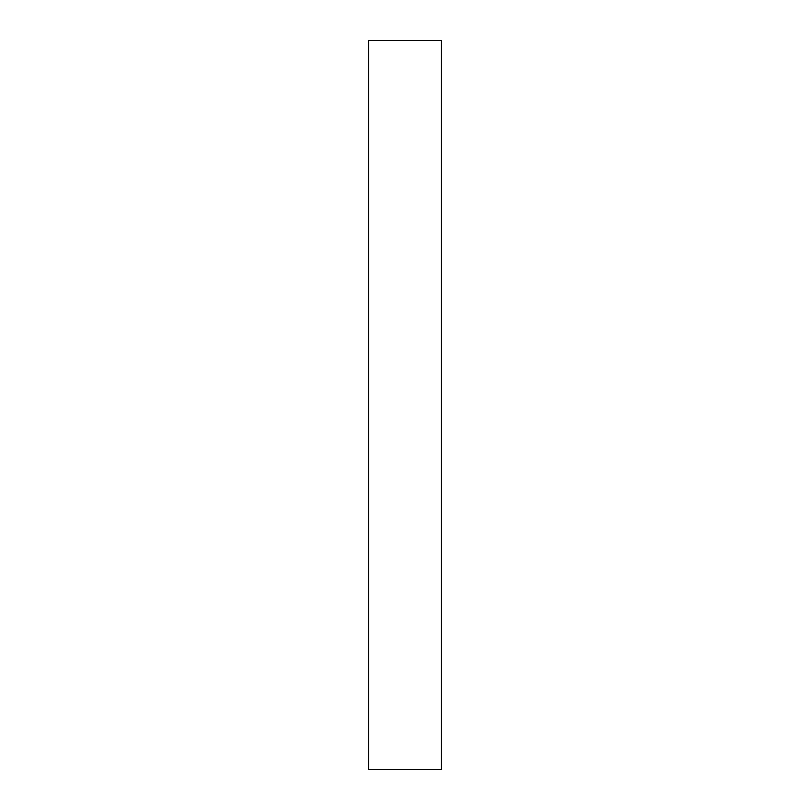 <?xml version="1.0" encoding="UTF-8"?>
<svg xmlns="http://www.w3.org/2000/svg" width="810" height="810" viewBox="0 0 810 810"><rect width="100%" height="100%" fill="white"/><g stroke="black" fill="none" stroke-linecap="round" stroke-linejoin="round"><path stroke-width="1.21" d="M441.45 40.5L368.55 40.5L368.55 769.5L441.45 769.5L441.45 40.5"/></g></svg>
